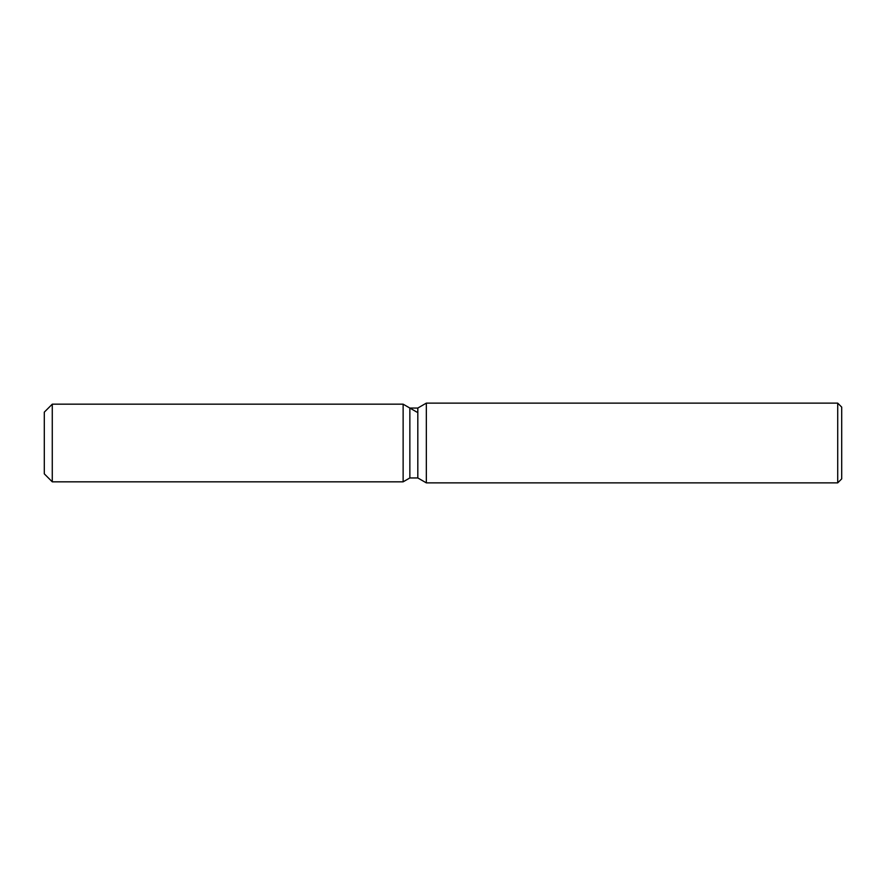 <?xml version="1.0" encoding="UTF-8"?>
<svg xmlns="http://www.w3.org/2000/svg" width="886" height="886" viewBox="0 0 886 886"><rect width="100%" height="100%" fill="white"/><g stroke="black" fill="none" stroke-linecap="round" stroke-linejoin="round"><path stroke-width="1.33" d="M409.853 408.047L409.853 477.953L403.13 481.829L52.274 481.829L44.3 473.855L44.3 412.145L52.274 404.171L403.13 404.171L409.853 408.047L417.815 408.047L426.332 403.13L837.713 403.13L841.7 407.117L841.7 478.883L837.713 482.87L426.332 482.87L417.815 477.953L409.853 477.953L403.13 481.829L403.13 404.171L416.941 412.145M417.815 477.953L417.815 408.047M426.332 482.87L426.332 403.13M837.713 482.87L837.713 403.13M403.13 481.829L403.13 404.171M52.274 481.829L52.274 404.171M44.3 473.855L44.3 412.145"/></g></svg>
